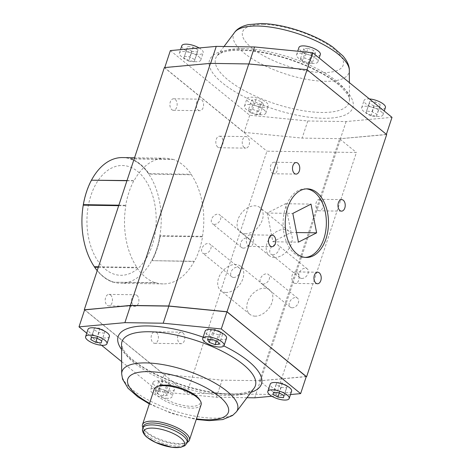 <?xml version="1.0" encoding="UTF-8"?>
<svg xmlns="http://www.w3.org/2000/svg" width="471" height="471" viewBox="0 0 471 471"><rect width="100%" height="100%" fill="white"/><g stroke="black" fill="none" stroke-linecap="round" stroke-linejoin="round"><path stroke-width="0.35" stroke-dasharray="2.35 1.77" d="M158.439 386.055A23.332 8.078 -161.7 0 0 159.987 395.428A23.332 8.078 -161.7 0 0 187.664 406.079A23.332 8.078 -161.7 0 0 199.616 399.673M218.397 334.852L212.503 332.626L210.767 329.93L214.929 329.453L220.822 331.678L222.559 334.375L218.397 334.852L216.366 340.998M222.559 334.375L219.321 344.154M212.503 332.626L210.266 339.397M201.141 404.671A24.704 8.555 18.3 0 1 183.631 407.285A24.704 8.555 18.3 0 1 158.515 396.635A24.704 8.555 18.3 0 1 154.229 389.158M187.234 442.363A24.704 8.555 18.3 0 1 186.769 442.575A24.704 8.555 18.3 0 1 146.793 432.084A24.704 8.555 18.3 0 1 143.172 428.157A24.704 8.555 18.3 0 1 142.925 427.709M187.711 440.915A23.332 8.078 18.3 0 1 185.209 443.229A23.332 8.078 18.3 0 1 147.452 433.326A23.332 8.078 18.3 0 1 144.032 429.611A23.332 8.078 18.3 0 1 143.408 426.267M276.783 382.423L282.288 383.041L287.233 385.79L286.68 387.916L281.181 387.297L276.236 384.554L276.783 382.423L273.551 392.202M282.288 383.041L279.05 392.82M276.236 384.554L273.698 392.219M281.181 387.297L279.309 392.967M286.68 387.916L283.448 397.695M287.233 385.79L284.001 395.569M291.608 391.148A11.257 3.898 18.3 0 1 287.204 392.732A11.257 3.898 18.3 0 1 275.482 389.57A11.257 3.898 18.3 0 1 270.242 384.083M214.929 329.453L211.697 339.232M210.767 329.93L207.534 339.709M104.462 333.174L98.963 332.555L94.012 329.806L94.565 327.681L100.064 328.299L105.015 331.042L101.23 342.953M105.015 331.042L101.783 340.821M100.064 328.299L96.832 338.078M94.565 327.681L91.333 337.46M94.012 329.806L91.48 337.477M98.963 332.555L97.091 338.219M167.629 398.336A11.257 3.898 18.3 0 1 155.907 395.175A11.257 3.898 18.3 0 1 150.667 389.688A11.257 3.898 18.3 0 1 162.572 389.523A11.257 3.898 18.3 0 1 172.039 396.759A11.257 3.898 18.3 0 1 167.629 398.336M167.246 395.446L163.084 395.923L157.19 393.697L155.459 391.001L159.616 390.524L165.509 392.749L167.246 395.446L170.478 385.667L166.322 386.143L160.428 383.918L158.692 381.222L162.848 380.745L168.742 382.97L165.509 392.749M168.742 382.97L170.478 385.667M162.848 380.745L159.616 390.524M158.692 381.222L155.459 391.001M160.428 383.918L157.19 393.697M166.322 386.143L163.084 395.923M84.615 309.889L186.893 393.226L266.945 151.179L356.406 152.498L276.353 394.545L186.893 393.226M306.244 376.653L259.515 380.821L276.353 394.545M254.746 397.824L260.404 380.709L306.297 376.506M260.404 380.709L222.082 380.144L164.014 374.41L84.656 309.753M220.822 331.678L217.59 341.457M121.618 361.598L158.35 391.525L164.014 374.41M86.746 333.18L101.595 345.278M158.35 391.525L216.425 397.259L246.963 397.712M216.425 397.259L222.082 380.144M290.483 394.551L271.867 396.258M109.39 336.406A11.257 3.898 18.3 0 1 104.986 337.984A11.257 3.898 18.3 0 1 93.264 334.822A11.257 3.898 18.3 0 1 88.018 329.335M170.055 391.007A11.257 3.898 18.3 0 1 158.333 387.845A11.257 3.898 18.3 0 1 153.093 382.358A11.257 3.898 18.3 0 1 164.997 382.187A11.257 3.898 18.3 0 1 174.464 389.423A11.257 3.898 18.3 0 1 170.055 391.007M226.539 338.131A11.257 3.898 18.3 0 1 222.129 339.715A11.257 3.898 18.3 0 1 210.413 336.553A11.257 3.898 18.3 0 1 205.168 331.066M243.442 248.123A5.764 4.003 129.2 0 1 241.499 247.458A5.764 4.003 129.2 0 1 242.041 240.457A5.764 4.003 129.2 0 1 248.782 238.52A5.764 4.003 129.2 0 1 249.053 244.325A5.764 4.003 129.2 0 1 243.442 248.123M292.197 307.804A5.764 4.003 129.2 0 1 290.254 307.139A5.764 4.003 129.2 0 1 290.79 300.145A5.764 4.003 129.2 0 1 297.537 298.202A5.764 4.003 129.2 0 1 297.807 304.013A5.764 4.003 129.2 0 1 292.197 307.804M301.899 278.467A5.764 4.003 129.2 0 1 299.956 277.802A5.764 4.003 129.2 0 1 300.492 270.801A5.764 4.003 129.2 0 1 307.239 268.864A5.764 4.003 129.2 0 1 307.51 274.67A5.764 4.003 129.2 0 1 301.899 278.467M233.74 277.46A5.764 4.003 129.2 0 1 231.797 276.795A5.764 4.003 129.2 0 1 232.338 269.801A5.764 4.003 129.2 0 1 239.08 267.858A5.764 4.003 129.2 0 1 239.35 273.669A5.764 4.003 129.2 0 1 233.74 277.46M255.188 316.159A15.708 10.91 129.2 0 1 249.895 314.345A15.708 10.91 129.2 0 1 251.361 295.276A15.708 10.91 129.2 0 1 269.736 289.989A15.708 10.91 129.2 0 1 270.472 305.82A15.708 10.91 129.2 0 1 255.188 316.159M274.593 257.484A15.708 10.91 129.2 0 1 269.3 255.671A15.708 10.91 129.2 0 1 270.766 236.601A15.708 10.91 129.2 0 1 289.147 231.314A15.708 10.91 129.2 0 1 289.877 247.14A15.708 10.91 129.2 0 1 274.593 257.484M245.503 233.781A15.708 10.91 129.2 0 1 240.21 231.968A15.708 10.91 129.2 0 1 241.676 212.898A15.708 10.91 129.2 0 1 260.051 207.611A15.708 10.91 129.2 0 1 260.787 223.437A15.708 10.91 129.2 0 1 245.503 233.781M259.515 380.821L339.562 138.774L356.406 152.498M171.827 109.678A5.764 3.633 90.8 0 0 173.44 110.308A5.764 3.633 90.8 0 0 177.155 104.597A5.764 3.633 90.8 0 0 173.605 98.78A5.764 3.633 90.8 0 0 170.002 103.173A5.764 3.633 90.8 0 0 171.827 109.678M198.238 110.073A5.764 3.633 90.8 0 0 199.851 110.697A5.764 3.633 90.8 0 0 203.572 104.992A5.764 3.633 90.8 0 0 200.022 99.169A5.764 3.633 90.8 0 0 196.413 103.561A5.764 3.633 90.8 0 0 198.238 110.073M244.166 147.494A5.764 3.633 -89.2 0 1 242.347 140.988A5.764 3.633 -89.2 0 1 245.95 136.596A5.764 3.633 -89.2 0 1 249.5 142.413A5.764 3.633 -89.2 0 1 245.78 148.124A5.764 3.633 -89.2 0 1 244.166 147.494M110.532 295.005A5.764 3.633 -89.2 0 1 112.357 301.511A5.764 3.633 -89.2 0 1 108.754 305.903A5.764 3.633 -89.2 0 1 105.204 300.086A5.764 3.633 -89.2 0 1 108.919 294.375A5.764 3.633 -89.2 0 1 110.532 295.005M136.949 295.394A5.764 3.633 -89.2 0 1 138.768 301.899A5.764 3.633 -89.2 0 1 135.165 306.291A5.764 3.633 -89.2 0 1 131.615 300.474A5.764 3.633 -89.2 0 1 135.336 294.764A5.764 3.633 -89.2 0 1 136.949 295.394M306.297 188.877A34.312 21.642 90.8 0 0 305.232 188.818A34.312 21.642 90.8 0 0 283.777 214.953A34.312 21.642 90.8 0 0 294.616 253.686A34.312 21.642 90.8 0 0 304.219 257.437A34.312 21.642 90.8 0 0 305.285 257.407M210.596 63.503L164.703 67.706L244.06 132.363L302.135 138.103L340.456 138.668L386.344 134.465L306.986 69.802L248.9 64.068L210.631 63.379M164.361 67.594L266.945 151.179M386.685 134.571L339.562 138.774M267.257 213.045L272.874 241.764L291.072 232.456L285.455 203.731L267.257 213.045L292.815 213.422M285.455 203.731L311.013 204.108M263.106 284.101A5.764 4.003 129.2 0 1 261.164 283.436A5.764 4.003 129.2 0 1 261.699 276.442A5.764 4.003 129.2 0 1 268.446 274.499A5.764 4.003 129.2 0 1 268.717 280.31A5.764 4.003 129.2 0 1 263.106 284.101M272.809 254.764A5.764 4.003 129.2 0 1 270.866 254.099A5.764 4.003 129.2 0 1 271.402 247.098A5.764 4.003 129.2 0 1 278.149 245.161A5.764 4.003 129.2 0 1 278.42 250.966A5.764 4.003 129.2 0 1 272.809 254.764M214.352 224.42A5.764 4.003 129.2 0 1 212.409 223.754A5.764 4.003 129.2 0 1 212.951 216.76A5.764 4.003 129.2 0 1 219.692 214.817A5.764 4.003 129.2 0 1 219.963 220.628A5.764 4.003 129.2 0 1 214.352 224.42M204.65 253.757A5.764 4.003 129.2 0 1 202.707 253.092A5.764 4.003 129.2 0 1 203.248 246.097A5.764 4.003 129.2 0 1 209.989 244.155A5.764 4.003 129.2 0 1 210.26 249.966A5.764 4.003 129.2 0 1 204.65 253.757M272.273 173.14A5.764 3.633 90.8 0 0 273.887 173.764A5.764 3.633 90.8 0 0 277.607 168.059A5.764 3.633 90.8 0 0 274.057 162.236A5.764 3.633 90.8 0 0 270.454 166.628A5.764 3.633 90.8 0 0 272.273 173.14M248.264 245.744A5.764 3.633 90.8 0 0 249.877 246.374A5.764 3.633 90.8 0 0 253.598 240.663A5.764 3.633 90.8 0 0 250.048 234.846A5.764 3.633 90.8 0 0 246.439 239.239A5.764 3.633 90.8 0 0 248.264 245.744M272.874 241.764L298.437 242.141M182.878 332.82A5.764 3.633 -89.2 0 1 184.697 339.326A5.764 3.633 -89.2 0 1 181.094 343.718A5.764 3.633 -89.2 0 1 177.543 337.901A5.764 3.633 -89.2 0 1 181.264 332.19A5.764 3.633 -89.2 0 1 182.878 332.82M156.466 332.432A5.764 3.633 -89.2 0 1 158.285 338.937A5.764 3.633 -89.2 0 1 154.682 343.33A5.764 3.633 -89.2 0 1 151.132 337.507A5.764 3.633 -89.2 0 1 154.853 331.802A5.764 3.633 -89.2 0 1 156.466 332.432M217.755 147.105A5.764 3.633 -89.2 0 1 215.936 140.599A5.764 3.633 -89.2 0 1 219.539 136.207A5.764 3.633 -89.2 0 1 223.089 142.024A5.764 3.633 -89.2 0 1 219.368 147.735A5.764 3.633 -89.2 0 1 217.755 147.105M293.733 282.794A5.764 3.633 90.8 0 0 295.346 283.424A5.764 3.633 90.8 0 0 299.067 277.713A5.764 3.633 90.8 0 0 295.517 271.897A5.764 3.633 90.8 0 0 291.914 276.289A5.764 3.633 90.8 0 0 293.733 282.794M226.098 292.456A15.708 10.91 129.2 0 1 220.805 290.642A15.708 10.91 129.2 0 1 222.271 271.573A15.708 10.91 129.2 0 1 240.646 266.292A15.708 10.91 129.2 0 1 241.382 282.117A15.708 10.91 129.2 0 1 226.098 292.456M260.575 380.839L340.627 138.792M317.748 210.184A5.764 3.633 90.8 0 0 319.362 210.814A5.764 3.633 90.8 0 0 323.077 205.103A5.764 3.633 90.8 0 0 319.532 199.286A5.764 3.633 90.8 0 0 315.923 203.678A5.764 3.633 90.8 0 0 317.748 210.184M172.592 159.463L172.91 159.286A63.132 39.817 -89.2 0 1 191.285 174.252L191.379 174.765A62.861 39.646 -89.2 0 1 202.471 236.324L202.559 236.836A63.132 39.817 -89.2 0 1 194.476 261.287L194.158 261.464A62.861 39.646 -89.2 0 1 163.219 283.907A62.861 39.646 -89.2 0 1 155.701 282.647L155.377 282.824A63.132 39.817 -89.2 0 1 137.008 267.858L136.914 267.345A62.861 39.646 -89.2 0 1 125.822 205.786L125.728 205.274A63.132 39.817 -89.2 0 1 133.817 180.823L134.135 180.646A62.861 39.646 -89.2 0 1 165.074 158.203A62.861 39.646 -89.2 0 1 172.592 159.463L130.208 158.833A62.861 39.646 -89.2 0 1 148.989 174.14L191.379 174.765M291.072 232.456L296.553 232.533M170.367 50.591L249.718 115.248L307.793 120.988L346.114 121.553L392.002 117.35M381.027 111.474A11.257 3.898 18.3 0 1 382.982 114.877A11.257 3.898 18.3 0 1 371.071 115.042A11.257 3.898 18.3 0 1 361.61 107.806A11.257 3.898 18.3 0 1 369.588 106.617A11.257 3.898 18.3 0 1 381.027 111.474M263.878 109.743A11.257 3.898 18.3 0 1 265.832 113.152A11.257 3.898 18.3 0 1 253.922 113.317A11.257 3.898 18.3 0 1 244.461 106.081A11.257 3.898 18.3 0 1 252.438 104.892A11.257 3.898 18.3 0 1 263.878 109.743M198.809 56.726A11.257 3.898 18.3 0 1 200.758 60.129A11.257 3.898 18.3 0 1 188.853 60.3A11.257 3.898 18.3 0 1 179.392 53.064A11.257 3.898 18.3 0 1 187.364 51.875A11.257 3.898 18.3 0 1 198.809 56.726M315.959 58.451A11.257 3.898 18.3 0 1 317.907 61.86A11.257 3.898 18.3 0 1 306.003 62.025A11.257 3.898 18.3 0 1 296.536 54.789A11.257 3.898 18.3 0 1 304.513 53.6A11.257 3.898 18.3 0 1 315.959 58.451M376.988 114.406L376.435 116.531L370.936 115.919L365.985 113.17L366.538 111.038L372.037 111.656L376.988 114.406L380.221 104.627L379.667 106.752L374.168 106.134L369.217 103.39L369.77 101.259L375.269 101.877L380.221 104.627M376.435 116.531L379.667 106.752M370.936 115.919L374.168 106.134M365.985 113.17L369.217 103.39M366.538 111.038L369.77 101.259M372.037 111.656L375.269 101.877M263.848 107.394A11.257 3.898 18.3 0 1 252.126 104.232A11.257 3.898 18.3 0 1 246.886 98.745A11.257 3.898 18.3 0 1 254.864 97.556A11.257 3.898 18.3 0 1 266.303 102.407A11.257 3.898 18.3 0 1 268.258 105.816A11.257 3.898 18.3 0 1 263.848 107.394M259.303 104.98L253.41 102.755L251.679 100.058L255.835 99.581L261.729 101.807L263.466 104.503L259.303 104.98L256.071 114.759L250.178 112.534L253.41 102.755M250.178 112.534L248.441 109.837L251.679 100.058M248.441 109.837L252.603 109.36L258.497 111.586L260.233 114.282L256.071 114.759M252.603 109.36L255.835 99.581M258.497 111.586L261.729 101.807M260.233 114.282L263.466 104.503M199.133 47.954A11.257 3.898 18.3 0 1 201.235 49.39A11.257 3.898 18.3 0 1 203.184 52.793A11.257 3.898 18.3 0 1 198.78 54.377A11.257 3.898 18.3 0 1 187.058 51.215A11.257 3.898 18.3 0 1 181.818 45.728M191.95 51.392L186.999 48.643L187.552 46.517L193.051 47.135L198.003 49.879L197.449 52.01L191.95 51.392L188.712 61.171L183.767 58.422L186.999 48.643M183.767 58.422L187.552 46.517M184.32 56.296L189.819 56.914L194.764 59.658L194.217 61.789L188.712 61.171M189.819 56.914L193.051 47.135M194.764 59.658L198.003 49.879M194.217 61.789L197.449 52.01M320.333 54.524A11.257 3.898 18.3 0 1 315.929 56.102A11.257 3.898 18.3 0 1 304.207 52.94A11.257 3.898 18.3 0 1 298.961 47.453M307.916 48.289L313.81 50.515L315.541 53.211L311.384 53.688L305.491 51.463L303.754 48.766L307.916 48.289L304.678 58.068L310.572 60.294L313.81 50.515M310.572 60.294L312.308 62.99L315.541 53.211M312.308 62.99L308.152 63.467L302.258 61.242L300.522 58.545L304.678 58.068M308.152 63.467L311.384 53.688M302.258 61.242L305.491 51.463M300.522 58.545L303.754 48.766M202.471 236.324L160.081 235.7L160.175 236.212L202.559 236.836M249.718 115.248L244.06 132.363M307.793 120.988L302.135 138.103M346.114 121.553L340.456 138.668M385.408 107.541A11.257 3.898 18.3 0 1 380.998 109.125A11.257 3.898 18.3 0 1 369.276 105.963A11.257 3.898 18.3 0 1 364.036 100.476A11.257 3.898 18.3 0 1 369.405 98.934M126.952 180.723L133.817 180.823M118.863 205.173L125.728 205.274M98.492 266.78L136.914 267.345M98.321 267.287L137.008 267.858M127.011 180.54L134.135 180.646M160.175 236.212A63.132 39.817 -89.2 0 1 152.086 260.663L194.476 261.287M130.208 158.833L130.526 158.656A63.132 39.817 -89.2 0 1 148.901 173.628L148.989 174.14M148.901 173.628L191.285 174.252M152.086 260.663L194.158 261.464M155.701 282.647L112.993 282.2A63.132 39.817 -89.2 0 1 97.203 270.672M112.993 282.2L155.377 282.824M118.698 205.68L125.822 205.786M130.526 158.656L172.91 159.286M83.438 205.162A62.861 39.646 -89.2 0 1 91.751 180.022M122.495 157.573A62.861 39.646 -89.2 0 1 140.081 164.438A62.861 39.646 -89.2 0 1 159.94 235.4A62.861 39.646 -89.2 0 1 120.641 283.277A62.861 39.646 -89.2 0 1 113.122 282.023A62.861 39.646 -89.2 0 1 94.594 267.098M86.193 192.833A62.861 39.646 -89.2 0 1 91.474 180.175M113.311 282.023A62.861 39.646 -89.2 0 1 94.53 266.721M160.081 235.7A62.861 39.646 -89.2 0 1 151.768 260.834M137.738 171.526A54.901 34.624 -89.2 0 1 139.999 266.486A54.901 34.624 -89.2 0 1 86.964 223.272A54.901 34.624 -89.2 0 1 137.738 171.526M149.542 403.341A52.964 18.34 -161.7 0 0 196.454 418.854M121.553 344.431A70.244 24.321 -161.7 0 0 181.041 386.768A70.244 24.321 -161.7 0 0 254.052 388.245C253.657 390.253 248.676 392.043 239.103 393.626C219.103 395.911 183.142 387.786 156.802 374.651C145.563 369.117 136.731 363.441 130.308 357.624C126.752 354.345 124.297 351.419 122.937 348.852L121.553 344.431M121.671 373.88A60.824 21.06 -161.7 0 0 173.181 410.541A60.824 21.06 -161.7 0 0 236.395 411.825M203.142 337.189A75.484 26.14 18.3 0 1 223.866 345.914M251.008 392.308A75.484 26.14 18.3 0 1 181.606 385.06A75.484 26.14 18.3 0 1 121.571 349.5M187.075 442.846A23.332 8.078 18.3 0 1 170.537 445.313A23.332 8.078 18.3 0 1 146.817 435.251A23.332 8.078 18.3 0 1 142.766 428.192M263.366 24.451A52.964 18.34 -161.7 0 0 272.091 60.029A52.964 18.34 -161.7 0 0 343.271 61.077A52.964 18.34 -161.7 0 0 263.366 24.451M243.136 48.613A70.244 24.321 -161.7 0 0 216.948 55.967A70.244 24.321 -161.7 0 0 274.681 103.632A70.244 24.321 -161.7 0 0 349.447 99.787A70.244 24.321 -161.7 0 0 312.903 66.664A70.244 24.321 -161.7 0 0 243.136 48.613M239.08 49.661A75.484 26.14 -161.7 0 0 222.612 83.108A75.484 26.14 -161.7 0 0 323.289 118.274A75.484 26.14 -161.7 0 0 339.762 84.833A75.484 26.14 -161.7 0 0 239.08 49.661M234.605 32.393A60.824 21.06 -161.7 0 0 284.596 73.664A60.824 21.06 -161.7 0 0 349.329 70.332M149.342 403.941L172.357 413.65L196.254 419.455M185.209 443.229L186.769 442.575M144.032 429.611L143.172 428.157M153.093 382.358L150.667 389.688M174.464 389.423L172.039 396.759M173.44 110.308L199.851 110.697M173.605 98.78L200.022 99.169M108.754 305.903L135.165 306.291M108.919 294.375L135.336 294.764M297.537 298.202L268.446 274.499M290.254 307.139L261.164 283.436M307.239 268.864L278.149 245.161M299.956 277.802L270.866 254.099M248.782 238.52L219.692 214.817M241.499 247.458L212.409 223.754M239.08 267.858L209.989 244.155M231.797 276.795L202.707 253.092M296.212 162.566L274.057 162.236M296.041 174.093L273.887 173.764M154.682 343.33L181.094 343.718M154.853 331.802L181.264 332.19M219.368 147.735L245.78 148.124M219.539 136.207L245.95 136.596M317.666 272.226L295.517 271.897M317.495 283.754L295.346 283.424M272.197 235.176L250.048 234.846M272.026 246.704L249.877 246.374M289.147 231.314L260.051 207.611M269.3 255.671L240.21 231.968M269.736 289.989L240.646 266.292M249.895 314.345L220.805 290.642M341.681 199.616L319.532 199.286M341.51 211.143L319.362 210.814M307.363 188.847L305.232 188.818M306.35 257.466L304.219 257.437M224.037 46.499L216.948 55.967C216.654 55.808 217.902 54.901 220.699 53.241C224.932 51.215 231.573 50.22 240.616 50.262C261.252 50.415 291.343 58.251 314.198 69.561C325.437 75.095 334.269 80.776 340.692 86.593C347.439 93.605 350.359 98.003 349.447 99.787L349.382 82.619M317.907 61.86L319.179 58.01M296.536 54.789L297.719 51.215M200.758 60.129L203.184 52.793M179.392 53.064L180.517 49.661M265.832 113.152L268.258 105.816M244.461 106.081L246.886 98.745M382.982 114.877L384.254 111.032M361.61 107.806L364.036 100.476M165.074 158.203L134.547 157.75M163.219 283.907L120.641 283.277"/><path stroke-width="0.71" d="M200.475 401.127L199.616 399.673A23.332 8.078 -161.7 0 0 180.629 388.022A23.332 8.078 -161.7 0 0 158.439 386.055L156.878 386.709A24.704 8.555 18.3 0 1 180.375 388.793A24.704 8.555 18.3 0 1 200.475 401.127A24.704 8.555 18.3 0 1 201.141 404.671L189.419 440.126A24.704 8.555 18.3 0 1 187.234 442.363M216.366 340.998L215.165 344.631L209.271 342.405L207.534 339.709L211.697 339.232L217.59 341.457L219.321 344.154L215.165 344.631M210.266 339.397L209.271 342.405M219.704 347.045A11.257 3.898 18.3 0 1 207.988 343.883A11.257 3.898 18.3 0 1 202.742 338.396A11.257 3.898 18.3 0 1 214.652 338.231A11.257 3.898 18.3 0 1 224.114 345.467A11.257 3.898 18.3 0 1 219.704 347.045M142.925 427.709A24.704 8.555 18.3 0 1 142.507 424.612L154.229 389.158A24.704 8.555 18.3 0 1 156.878 386.709M142.507 424.612A24.704 8.555 18.3 0 1 168.647 424.247A24.704 8.555 18.3 0 1 189.419 440.126M142.766 428.192L143.408 426.267A23.332 8.078 18.3 0 1 168.094 425.919A23.332 8.078 18.3 0 1 187.711 440.915L187.075 442.846A23.332 8.078 18.3 0 0 167.458 427.851A23.332 8.078 18.3 0 0 142.766 428.192C141.218 431.619 145.657 436.464 147.211 437.412L155.648 442.475L171.909 447.273L180.67 447.315L184.873 445.713L187.075 442.846M273.551 392.202L279.05 392.82L284.001 395.569L283.448 397.695L277.949 397.082L272.997 394.333L273.551 392.202M273.698 392.219L272.997 394.333M284.778 400.067A11.257 3.898 18.3 0 1 273.056 396.906A11.257 3.898 18.3 0 1 267.816 391.419A11.257 3.898 18.3 0 1 279.721 391.254A11.257 3.898 18.3 0 1 289.182 398.484A11.257 3.898 18.3 0 1 284.778 400.067M279.309 392.967L277.949 397.082M267.816 391.419L270.242 384.083A11.257 3.898 18.3 0 1 282.147 383.918A11.257 3.898 18.3 0 1 291.608 391.148L289.182 398.484M101.783 340.821L101.23 342.953L95.731 342.335L90.779 339.585L91.333 337.46L96.832 338.078L101.783 340.821M91.48 337.477L90.779 339.585M97.091 338.219L95.731 342.335M306.244 376.653L227.022 311.749L168.712 305.985L130.373 305.42L84.615 309.889M124.886 322.659L163.19 323.224L221.282 328.964L300.633 393.621L306.297 376.506L226.94 311.849L168.848 306.109L130.544 305.549L84.656 309.753L78.998 326.868L124.886 322.659L130.544 305.549M78.998 326.868L86.746 333.18M101.595 345.278L121.618 361.598M163.19 323.224L168.848 306.109M221.282 328.964L226.94 311.849M246.963 397.712L254.746 397.824L271.867 396.258M300.633 393.621L290.483 394.551M85.592 336.671L88.018 329.335A11.257 3.898 18.3 0 1 99.929 329.17A11.257 3.898 18.3 0 1 109.39 336.406L106.964 343.742A11.257 3.898 18.3 0 1 102.56 345.32A11.257 3.898 18.3 0 1 90.838 342.158A11.257 3.898 18.3 0 1 85.592 336.671A11.257 3.898 18.3 0 1 97.503 336.506A11.257 3.898 18.3 0 1 106.964 343.742M202.742 338.396L205.168 331.066A11.257 3.898 18.3 0 1 217.078 330.895A11.257 3.898 18.3 0 1 226.539 338.131L224.114 345.467M305.285 257.407A34.312 21.642 90.8 0 0 326.362 223.448A34.312 21.642 90.8 0 0 306.297 188.877M311.013 204.108L292.815 213.422L298.437 242.141L316.636 232.833L311.013 204.108M84.315 309.641L164.361 67.594L210.425 63.379L248.765 63.944L307.068 69.702L386.685 134.571L306.639 376.617M168.712 305.985L248.765 63.944M130.373 305.42L210.425 63.379M227.022 311.749L307.068 69.702M294.428 173.463A5.764 3.633 90.8 0 0 296.041 174.093A5.764 3.633 90.8 0 0 299.762 168.382A5.764 3.633 90.8 0 0 296.212 162.566A5.764 3.633 90.8 0 0 292.609 166.958A5.764 3.633 90.8 0 0 294.428 173.463M315.882 283.124A5.764 3.633 90.8 0 0 317.495 283.754A5.764 3.633 90.8 0 0 321.216 278.043A5.764 3.633 90.8 0 0 317.666 272.226A5.764 3.633 90.8 0 0 314.063 276.612A5.764 3.633 90.8 0 0 315.882 283.124M270.413 246.074A5.764 3.633 90.8 0 0 272.026 246.704A5.764 3.633 90.8 0 0 275.747 240.993A5.764 3.633 90.8 0 0 272.197 235.176A5.764 3.633 90.8 0 0 268.594 239.568A5.764 3.633 90.8 0 0 270.413 246.074M339.897 210.513A5.764 3.633 90.8 0 0 341.51 211.143A5.764 3.633 90.8 0 0 345.231 205.433A5.764 3.633 90.8 0 0 341.681 199.616A5.764 3.633 90.8 0 0 338.078 204.002A5.764 3.633 90.8 0 0 339.897 210.513M296.748 253.722A34.312 21.642 90.8 0 0 306.35 257.466A34.312 21.642 90.8 0 0 328.493 223.478A34.312 21.642 90.8 0 0 307.363 188.847A34.312 21.642 90.8 0 0 285.909 214.982A34.312 21.642 90.8 0 0 296.748 253.722M296.553 232.533L316.636 232.833M386.385 134.329L392.002 117.35L312.65 52.687L254.558 46.953L216.254 46.388L170.367 50.591L164.756 67.559M180.517 49.661L181.818 45.728A11.257 3.898 18.3 0 1 188.347 44.309A11.257 3.898 18.3 0 1 199.133 47.954M297.719 51.215L298.961 47.453A11.257 3.898 18.3 0 1 306.939 46.264A11.257 3.898 18.3 0 1 318.384 51.115A11.257 3.898 18.3 0 1 320.333 54.524L319.179 58.01M312.65 52.687L307.021 69.696M254.558 46.953L248.935 63.956M216.254 46.388L210.631 63.379M369.405 98.934A11.257 3.898 18.3 0 1 383.453 104.138A11.257 3.898 18.3 0 1 385.408 107.541L384.254 111.032M118.698 205.68L83.438 205.162L83.343 204.65A63.132 39.817 -89.2 0 1 91.427 180.199L126.952 180.723M83.343 204.65L118.863 205.173M97.203 270.672A63.132 39.817 -89.2 0 1 94.618 267.228L94.53 266.721L98.492 266.78M94.618 267.228L98.321 267.287M91.427 180.199L127.011 180.54M94.594 267.098A62.861 39.646 -89.2 0 1 86.193 192.833M91.474 180.175A62.861 39.646 -89.2 0 1 122.495 157.573L134.547 157.75M196.454 418.854A52.964 18.34 -161.7 0 0 222.571 399.32A52.964 18.34 -161.7 0 0 148.553 371.625A52.964 18.34 -161.7 0 0 149.542 403.341M196.254 419.455L209.165 420.65L222.706 419.567L232.556 415.51L236.395 411.825L254.052 388.245A70.244 24.321 -161.7 0 0 225.95 353.209A70.244 24.321 -161.7 0 0 149.501 331.749A70.244 24.321 -161.7 0 0 121.553 344.431L121.671 373.88L122.572 379.19L128.077 388.292L137.932 396.965L149.342 403.941M236.395 411.825A60.824 21.06 -161.7 0 0 212.062 381.486A60.824 21.06 -161.7 0 0 145.869 362.905A60.824 21.06 -161.7 0 0 121.671 373.88M121.571 349.5A75.484 26.14 18.3 0 1 147.711 325.938A75.484 26.14 18.3 0 1 203.142 337.189M223.866 345.914A75.484 26.14 18.3 0 1 248.388 361.11A75.484 26.14 18.3 0 1 251.008 392.308M147.505 437.594A21.448 7.43 18.3 0 1 152.186 428.092A21.448 7.43 18.3 0 1 180.799 438.089A21.448 7.43 18.3 0 1 176.119 447.591A21.448 7.43 18.3 0 1 147.505 437.594M349.382 82.619L349.329 70.332A60.824 21.06 -161.7 0 0 317.684 41.654A60.824 21.06 -161.7 0 0 257.284 26.023A60.824 21.06 -161.7 0 0 234.605 32.393L224.037 46.499M234.605 32.393C236.124 30.097 240.098 26.529 248.341 24.639L261.064 23.55C283.142 23.697 315.164 34.253 333.068 47.253L342.923 55.919C348.416 62.349 349.482 67.583 349.329 70.332"/></g></svg>
